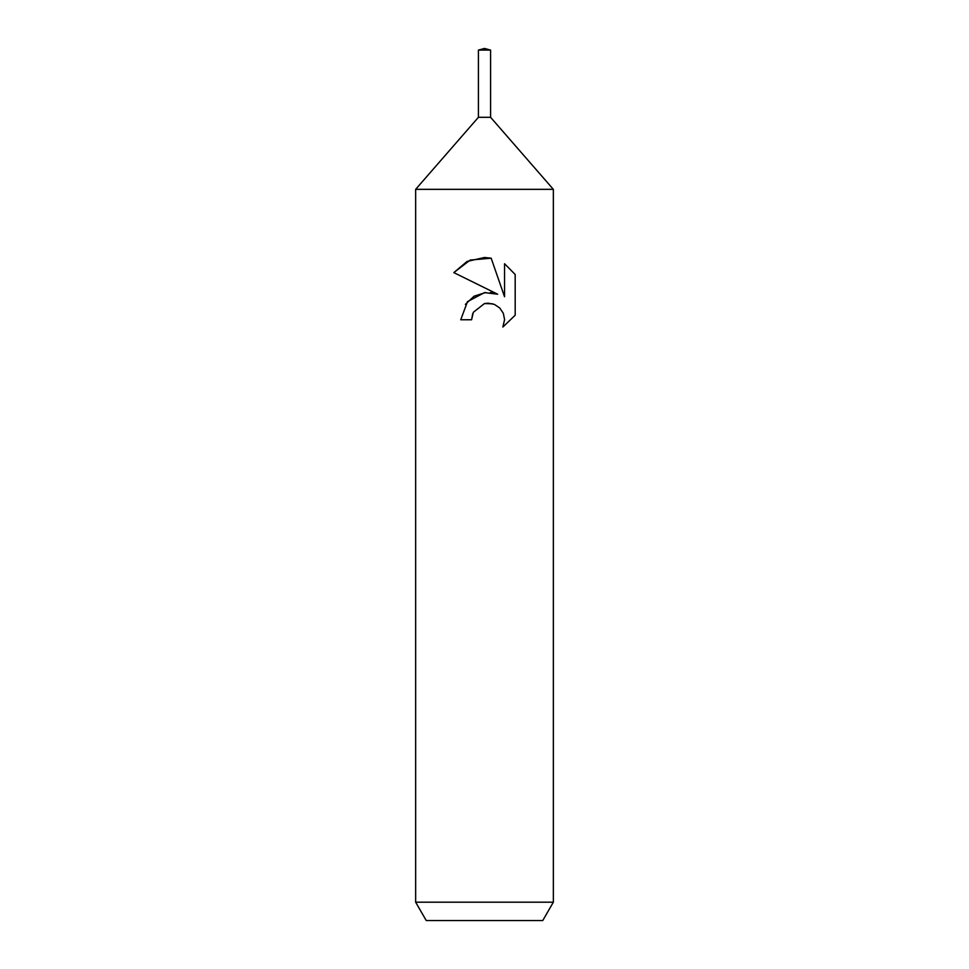 <?xml version="1.0" encoding="UTF-8"?>
<svg xmlns="http://www.w3.org/2000/svg" width="969" height="969" viewBox="0 0 969 969"><rect width="100%" height="100%" fill="white"/><g stroke="black" fill="none" stroke-linecap="round" stroke-linejoin="round"><path stroke-width="1.45" d="M478.42 50.085L490.58 50.085L484.5 48.45L478.42 50.085L478.42 117.297L484.5 117.297L478.42 117.297L415.653 189.343L553.347 189.343L553.347 902.187L415.653 902.187L426.251 920.55L542.749 920.55L553.347 902.187M490.58 50.085L490.58 117.297L484.5 117.297L490.58 117.297L553.347 189.343M484.5 303.563L473.344 312.272L471.6 319.758L460.747 319.758L467.47 301.662L484.5 292.614L497.654 294.213L453.819 272.604L467.058 261.46L484.5 257.475L491.162 258.19L504.546 296.744L504.546 263.725L515.181 274.481L515.193 315.216L502.85 327.037L504.595 319.661L503.335 313.338L499.774 308.009L494.432 304.423L488.097 303.164L484.5 303.563L492.688 303.818M471.6 319.758L472.702 313.714M502.85 327.037L515.181 315.216M497.654 294.213L490.266 292.505M485.832 292.481L474.083 296.187L465.374 304.387M473.344 312.272L484.452 303.576M515.181 274.481L504.546 263.725M491.162 258.19L470.135 260.08L453.819 272.604M415.653 189.343L415.653 902.187"/></g></svg>
